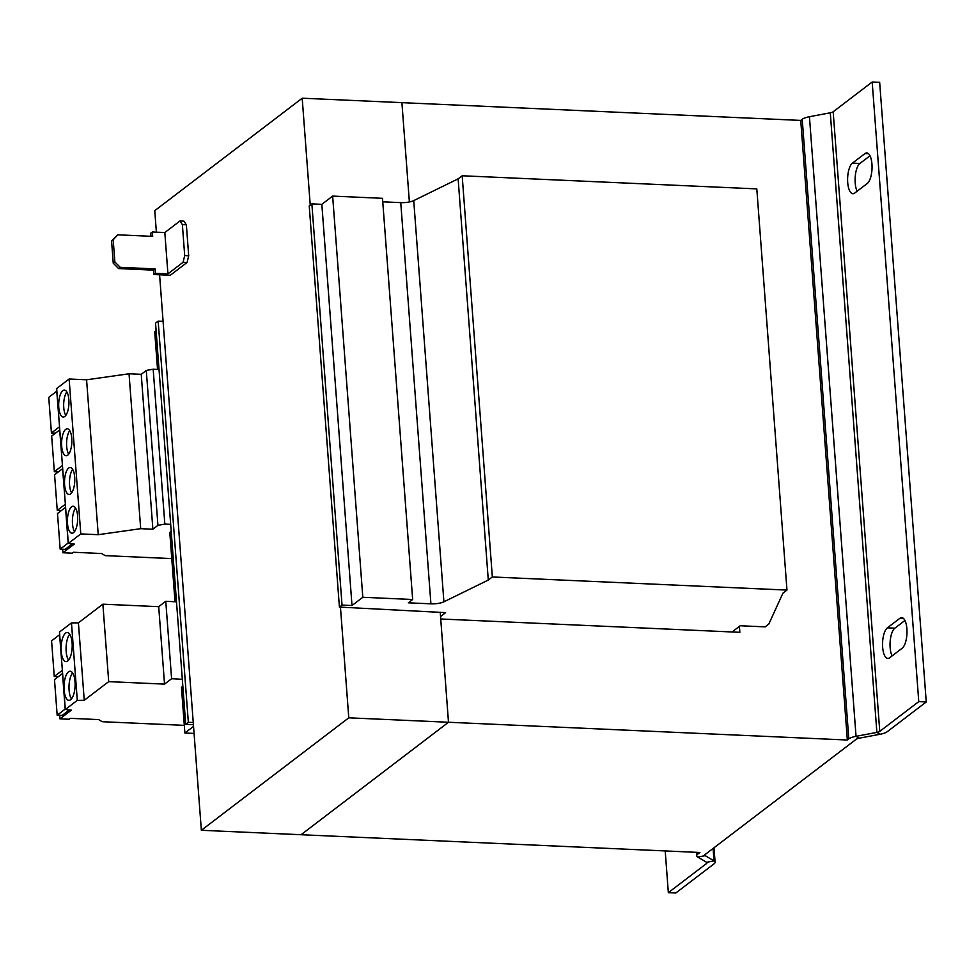 <?xml version="1.0" encoding="UTF-8"?>
<svg xmlns="http://www.w3.org/2000/svg" width="975" height="975" viewBox="0 0 975 975"><rect width="100%" height="100%" fill="white"/><g stroke="black" fill="none" stroke-linecap="round" stroke-linejoin="round"><path stroke-width="1.46" d="M882.655 647.278A15.637 5.923 -87.5 0 0 887.811 658.43A15.637 5.923 -87.5 0 0 889.639 657.784L902.155 648.229A15.637 5.923 -87.5 0 0 906.994 631.13A15.637 5.923 -87.5 0 0 901.729 617.638A15.637 5.923 -87.5 0 0 899.913 618.284L887.384 627.839A15.637 5.923 -87.5 0 0 882.655 647.278M904.934 620.478L894.867 628.168A15.637 5.923 -87.5 0 0 890.138 647.607A15.637 5.923 -87.5 0 0 892.088 655.919M847.714 182.569A15.637 5.923 -87.5 0 0 852.869 193.72A15.637 5.923 -87.5 0 0 854.697 193.074L867.214 183.519A15.637 5.923 -87.5 0 0 872.052 166.42A15.637 5.923 -87.5 0 0 866.787 152.929A15.637 5.923 -87.5 0 0 864.971 153.575L852.443 163.13A15.637 5.923 -87.5 0 0 847.714 182.569M869.993 155.781L859.926 163.459A15.637 5.923 -87.5 0 0 855.197 182.898A15.637 5.923 -87.5 0 0 857.147 191.21M75.014 681.635A14.564 5.521 -87.5 0 0 70.2 671.239A14.564 5.521 -87.5 0 0 64.106 689.947A14.564 5.521 -87.5 0 0 68.908 700.33A14.564 5.521 -87.5 0 0 75.014 681.635M72.625 672.921A14.564 5.521 -87.5 0 0 69.091 690.166A14.564 5.521 -87.5 0 0 71.468 698.88M72.101 642.903A14.564 5.521 -87.5 0 0 67.287 632.519A14.564 5.521 -87.5 0 0 61.193 651.227A14.564 5.521 -87.5 0 0 65.995 661.611A14.564 5.521 -87.5 0 0 72.101 642.903M69.713 634.201A14.564 5.521 -87.5 0 0 66.178 651.446A14.564 5.521 -87.5 0 0 68.555 660.148M74.685 477.141A13.479 5.107 -87.5 0 0 70.237 467.525A13.479 5.107 -87.5 0 0 64.594 484.843A13.479 5.107 -87.5 0 0 69.042 494.459A13.479 5.107 -87.5 0 0 74.685 477.141M72.662 469.353A13.479 5.107 -87.5 0 0 69.578 485.062A13.479 5.107 -87.5 0 0 71.614 492.862M77.598 515.86A13.479 5.107 -87.5 0 0 73.149 506.244A13.479 5.107 -87.5 0 0 67.507 523.563A13.479 5.107 -87.5 0 0 71.955 533.191A13.479 5.107 -87.5 0 0 77.598 515.86M75.562 508.072A13.479 5.107 -87.5 0 0 72.491 523.794A13.479 5.107 -87.5 0 0 74.527 531.582M68.859 399.689A13.479 5.107 -87.5 0 0 64.411 390.073A13.479 5.107 -87.5 0 0 58.768 407.392A13.479 5.107 -87.5 0 0 63.217 417.008A13.479 5.107 -87.5 0 0 68.859 399.689M66.836 391.901A13.479 5.107 -87.5 0 0 63.753 407.611A13.479 5.107 -87.5 0 0 65.788 415.411M71.772 438.409A13.479 5.107 -87.5 0 0 67.324 428.793A13.479 5.107 -87.5 0 0 61.681 446.111A13.479 5.107 -87.5 0 0 66.129 455.739A13.479 5.107 -87.5 0 0 71.772 438.409M69.749 430.621A13.479 5.107 -87.5 0 0 66.666 446.343A13.479 5.107 -87.5 0 0 68.701 454.131M56.928 472.997L56.843 471.803M54.015 434.265L53.93 433.071M157.536 369.391L154.72 331.817L156.122 330.744M175.012 601.746L169.796 532.423L171.21 531.351M732.079 631.958L740.22 625.755L765.143 626.864L768.787 624.085L782.937 593.166L786.971 590.082L756.807 188.894L462.174 175.768L492.338 576.968L786.971 590.082M412.657 599.503L362.81 597.285L332.646 196.097L382.492 198.315L412.657 599.503L408.318 602.818L430.913 603.83A10.786 3.01 175.7 0 0 443.905 601.807L488.292 580.052L458.128 178.852L462.174 175.768M430.913 603.83L400.749 202.629A10.786 3.01 175.7 0 0 413.729 200.606L458.128 178.852M400.749 202.629L382.761 201.825M362.81 597.285L351.999 605.536L321.835 204.336L332.646 196.097M321.835 204.336L311.866 203.885L309.233 205.896L339.41 607.084L445.587 612.629L440.542 616.48M351.999 605.536L342.03 605.085L311.866 203.885M342.03 605.085L339.41 607.084M163.081 321.299L158.169 321.128L188.346 722.329L193.245 722.499M188.346 722.329L185.713 724.328L155.549 323.139L158.169 321.128M185.713 724.328L193.416 724.681M182.849 686.254L181.447 687.326L184.884 733.017L194.074 733.432M193.55 726.412L184.884 733.017M488.292 580.052L492.338 576.968M665.206 850.943L668.338 892.661L675.821 892.99L714.102 863.789A13.479 3.766 -4.3 0 0 715.089 862.217A13.479 3.766 -4.3 0 0 714.029 860.901L705.205 855.66A5.387 1.511 175.7 0 1 704.779 855.124A5.387 1.511 175.7 0 1 705.169 854.502L856.294 739.221A5.387 1.511 175.7 0 1 859.182 738.197L880.023 734.273A13.479 3.766 -4.3 0 0 887.238 731.713L926.25 701.951L918.767 701.622L872.186 82.01L833.174 111.772A5.387 1.511 175.7 0 1 830.286 112.795L809.445 116.72A13.479 3.766 -4.3 0 0 802.23 119.279L800.743 120.412L847.336 740.013L848.811 738.879L802.23 119.279M859.182 738.197L856.038 736.32L876.878 732.396A5.387 1.511 -4.3 0 0 879.767 731.372L918.767 701.622M926.25 701.951L879.657 82.339L872.186 82.01M809.445 116.72L856.038 736.32A13.479 3.766 175.7 0 0 848.811 738.879M668.338 892.661L706.631 863.46L706.534 862.266M713.091 848.457L714.029 860.901L706.595 862.302A5.387 1.511 -4.3 0 1 707.021 862.826A5.387 1.511 -4.3 0 1 706.631 863.46M159.583 274.779L201.35 830.286L699.904 852.479L697.686 854.173A13.479 3.766 175.7 0 0 696.711 855.733A13.479 3.766 175.7 0 0 697.771 857.062L706.595 862.302M847.336 740.013L448.5 722.256L301.068 834.722L448.5 722.256L440.724 618.991M401.907 102.655L800.743 120.412M409.378 201.959L401.907 102.643L409.378 201.971M739.416 626.364L739.854 632.312L440.737 618.991M156.378 232.16L154.769 210.673L302.201 98.207L310.233 205.128M340.458 607.145L348.782 717.819L448.488 722.256L440.237 612.398M201.35 830.286L348.782 717.819M184.702 255.584L188.699 255.767L187.066 262.47L183.068 262.287L184.702 255.584L182.374 224.603L179.973 220.984L183.958 221.167L186.359 224.786L182.374 224.603M153.514 270.136L118.621 268.576L113.246 263.201L114.867 261.958L120.242 267.345L155.135 268.905L153.514 270.136L153.843 274.523L170.296 275.255L187.066 262.47M188.699 255.767L186.359 224.786M302.201 98.207L401.907 102.643M114.867 261.958L113.197 239.765L111.577 240.996L117.792 234.817L152.685 236.377L152.356 231.989L164.824 232.538L179.973 220.984M155.135 268.905L155.464 273.293L167.932 273.853L164.824 232.538M117.792 234.817L113.197 239.765M113.246 263.201L111.577 240.996M152.356 231.989L150.747 233.22L150.979 236.303M167.932 273.853L183.068 262.287M153.843 274.523L155.464 273.293M120.242 267.345L118.621 268.576M182.325 679.283L171.6 678.734L165.774 601.283L158.706 606.669L102.875 604.183L78.414 622.842L71.468 622.903L59.487 632.044L65.313 709.495L71.333 710.141L59.926 718.843L69.152 719.245L70.358 718.331L98.597 719.587L102.168 721.707L184.312 725.363M176.499 601.831L165.774 601.283M171.6 678.734L164.531 684.121L108.7 681.635L84.24 700.294L77.293 700.355L65.313 709.495M57.172 715.211L54.49 679.587L62.51 673.469L65.191 709.093L57.172 715.211L62.156 715.431L69.371 709.934M59.926 718.843L59.67 715.321M56.843 677.796L56.757 676.601M164.531 684.121L158.706 606.669M108.7 681.635L102.875 604.183M84.24 700.294L78.414 622.842M77.293 700.355L71.468 622.903M62.278 670.373L54.259 676.492L51.578 640.855L59.597 634.749L62.376 670.373M58.317 676.674L54.259 676.492M170.674 524.367L164.824 524.075L153.173 369.172L146.287 370.463L141.241 374.315L129.041 373.778L86.58 379.799L69.127 379.019L56.66 388.525L68.311 543.428L74.332 544.062L62.924 552.764L72.174 553.178L73.369 552.264L101.595 553.52L105.154 555.628L171.771 558.602M159.035 369.464L153.173 369.172M164.824 524.075L157.938 525.367L152.88 529.218L140.692 528.682L98.219 534.69L80.779 533.922L68.311 543.428M60.17 549.144L57.488 513.508L65.508 507.402L68.177 543.026L60.17 549.144L65.154 549.364L72.369 543.855M62.924 552.764L62.656 549.254M59.841 511.717L59.755 510.522M157.938 525.367L146.287 370.463M152.88 529.218L141.241 374.315M140.692 528.682L129.041 373.778M98.219 534.69L86.58 379.799M80.779 533.922L69.127 379.019M62.363 465.575L54.344 471.693L51.663 436.069L59.682 429.951L62.461 465.575M58.403 471.876L54.344 471.693M65.276 504.294L57.257 510.413L54.576 474.788L62.595 468.67L65.374 504.307M61.315 510.595L57.257 510.413M59.451 426.843L51.431 432.961L48.75 397.337L56.769 391.219L59.548 426.855M55.49 433.144L51.431 432.961M443.905 601.807L413.729 200.606M879.767 731.372L833.174 111.772M880.023 734.273L876.878 732.396L830.286 112.795M697.686 854.173L697.552 852.382M697.771 857.062L705.205 855.66L705.12 854.539M868.542 153.733L864.971 153.575M852.443 163.13L859.926 163.459M903.484 618.442L899.913 618.284M887.384 627.839L894.867 628.168M715.089 862.217L714.005 847.763M696.711 855.733L696.455 852.333"/></g></svg>
